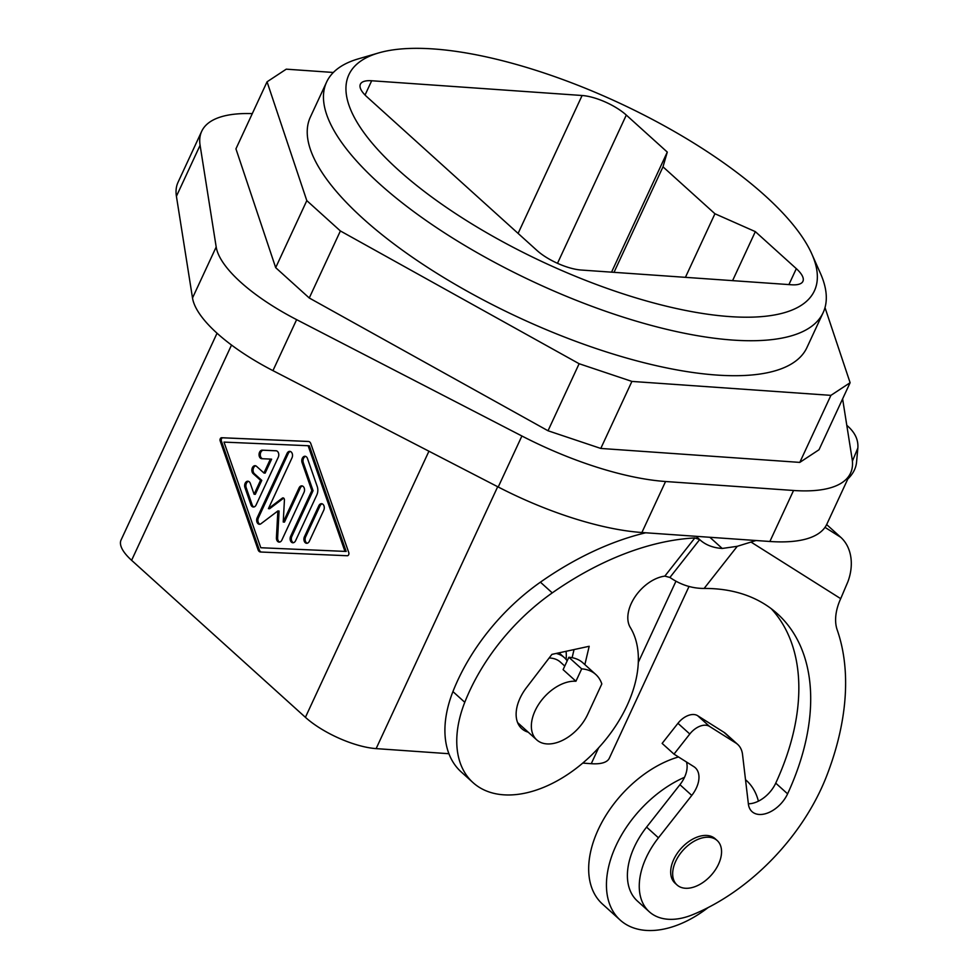 <?xml version="1.0" encoding="UTF-8"?>
<svg xmlns="http://www.w3.org/2000/svg" width="979" height="979" viewBox="0 0 979 979"><rect width="100%" height="100%" fill="white"/><g stroke="black" fill="none" stroke-linecap="round" stroke-linejoin="round"><path stroke-width="1.47" d="M732.586 280.643L755.335 231.631L796.319 268.65A34.216 11.76 -155.1 0 1 802.915 281.352A34.216 11.76 -155.1 0 1 791.619 284.779L581.196 270.033A34.216 11.76 -155.1 0 1 536.994 250.477L366.978 96.884A34.216 11.76 -155.1 0 1 360.382 84.194A34.216 11.76 -155.1 0 1 371.677 80.755L582.101 95.501A34.216 11.76 -155.1 0 1 626.303 115.069L667.286 152.088L662.991 166.834L714.939 213.752L685.422 277.338M575.933 681.249L581.685 668.865L568.848 657.264L563.096 669.648L575.933 681.249A36.786 23.117 -47.9 0 0 535.109 710.742A36.786 23.117 -47.9 0 0 536.737 739.879L517.61 722.6M568.848 657.264A51.324 32.246 132.1 0 1 582.958 662.893L595.795 674.494A51.324 32.246 132.1 0 1 601.816 683.929L587.669 714.425A36.786 23.117 -47.9 0 1 536.737 739.879M595.795 674.494A51.324 32.246 132.1 0 0 581.685 668.865M448.92 753.72L376.132 748.617A54.751 18.809 24.9 0 1 305.411 717.326L131.602 560.306A54.751 18.809 -155.1 0 1 121.066 540.004L217.044 333.215M582.75 763.094L591.255 763.693A54.751 18.809 24.9 0 0 609.317 758.199L689.045 586.421M662.991 166.834L614.017 272.333M566.07 651.304A55.607 34.938 -47.9 0 1 566.119 659.467M567.159 660.874A42.77 26.874 132.1 0 0 564.381 657.643A42.77 26.874 132.1 0 0 556.121 653.458M564.761 666.063L560.367 662.085A36.786 23.117 132.1 0 0 549.133 657.998M611.545 272.162L667.286 152.088M714.939 213.752L755.335 231.631M756.008 540.506L737.26 546.306L722.233 548.46C712.969 547.861 705.455 544.899 699.679 539.588L694.857 537.936L664.839 576.117A227.728 143.105 -47.9 0 0 664.031 576.239A34.216 21.501 -47.9 0 0 634.808 597.153A34.216 21.501 -47.9 0 0 630.292 627.466A111.202 69.876 -47.9 0 1 592.393 754.271A111.202 69.876 -47.9 0 1 473.016 782.613A111.202 69.876 -47.9 0 1 464.78 702.298A163.542 102.771 -47.9 0 1 552.266 592.882A270.498 169.979 -47.9 0 1 694.857 537.936M664.839 576.117L669.917 577.451C680.527 584.793 691.933 588.452 704.121 588.452A227.728 143.105 -47.9 0 1 777.399 613.772A227.728 143.105 -47.9 0 1 787.593 793.847A25.662 16.129 -47.9 0 1 752.031 811.64A25.662 16.129 -47.9 0 1 748.397 804.089L742.535 754.503A34.216 21.501 -47.9 0 0 737.689 744.419A34.216 21.501 -47.9 0 0 735.829 743.012L709.506 726.394A17.108 10.745 -47.9 0 0 689.791 734.005L673.993 754.111L662.134 743.404L677.945 723.31A17.108 10.745 -47.9 0 1 697.648 715.698L709.506 726.394M686.475 761.992A25.662 16.129 -47.9 0 1 684.505 777.314A25.662 16.129 -47.9 0 1 679.928 784.705L646.593 827.108A68.432 43.003 -47.9 0 0 637.402 901.047L649.261 911.743A68.432 43.003 -47.9 0 0 692.618 914.716A171.08 107.506 -47.9 0 0 826.557 776.2A270.485 169.967 -47.9 0 0 841.61 645.369A270.498 169.979 -47.9 0 0 837.204 629.925A51.324 32.246 -47.9 0 1 840.704 598.658L847.912 581.673A46.197 35.721 122.3 0 0 840.753 537.3L826.655 524.56M649.261 911.743A68.432 43.003 -47.9 0 1 658.439 837.816L691.774 795.413A25.662 16.129 -47.9 0 0 695.225 767.683A25.662 16.129 -47.9 0 0 693.817 766.63L673.993 754.111M737.689 744.419L725.831 733.712A34.216 21.501 -47.9 0 0 723.971 732.304L697.648 715.698M771.232 608.693A227.728 143.105 -47.9 0 1 775.735 783.151A25.662 16.129 -47.9 0 1 758.407 801.165A25.662 16.129 -47.9 0 1 748.36 803.796M684.505 777.314A94.094 59.132 132.1 0 0 615.461 846.835A94.094 59.132 132.1 0 0 620.197 920.089A94.094 59.132 132.1 0 0 625.324 923.968A94.094 59.132 132.1 0 0 708.16 907.533M758.407 801.165A94.094 59.132 132.1 0 0 746.353 780.434A94.094 59.132 132.1 0 0 745.521 779.7M678.508 756.963A94.094 59.132 132.1 0 0 600.678 824.599A94.094 59.132 132.1 0 0 602.428 904.021L620.197 920.089M842.613 398.894L852.146 459.139A172.793 59.376 24.9 0 1 850.543 473.126A172.793 59.376 24.9 0 1 793.553 490.479L665.561 481.509L641.894 532.515L769.873 541.485A172.793 59.376 24.9 0 0 826.863 524.132L850.543 473.126M665.561 481.509A172.793 59.376 24.9 0 1 521.905 435.998L498.225 487.004A172.793 59.376 24.9 0 0 641.894 532.515M498.225 487.004L272.945 370.637A121.469 41.742 -155.1 0 1 192.508 297.983L176.416 196.29A172.793 59.376 24.9 0 1 178.031 182.302L201.698 131.296A172.793 59.376 24.9 0 0 200.095 145.284L176.416 196.29M521.905 435.998L296.625 319.643A121.469 41.742 -155.1 0 1 216.188 246.977L200.095 145.284M252.301 113.613A172.793 59.376 24.9 0 0 201.698 131.296M584.867 664.619L589.187 646.287L551.911 654.376L526.421 687.711A38.499 24.194 -47.9 0 0 521.758 728.657A38.499 24.194 -47.9 0 0 528.195 732.17M696.045 536.308L699.679 539.588L696.045 536.308M846.786 425.278L848.365 426.709C855.267 433.097 858.436 440.195 857.849 448.015L856.552 462.235C855.94 468.317 853.027 473.922 847.802 479.025M473.016 782.613L461.17 771.905A111.202 69.876 -47.9 0 1 452.934 691.59A163.542 102.771 -47.9 0 1 540.408 582.175A270.498 169.979 -47.9 0 1 645.712 532.784M572.128 657.68L574.037 649.579M857.849 448.015L852.403 461.146M717.179 840.533L715.196 838.746A29.945 18.809 132.1 0 0 713.569 837.522A29.945 18.809 132.1 0 0 680.099 849.576A29.945 18.809 132.1 0 0 675.057 883.18L677.04 884.967A29.945 18.809 132.1 0 0 678.667 886.203A29.945 18.809 132.1 0 0 712.137 874.137A29.945 18.809 132.1 0 0 717.179 840.533A29.945 18.809 132.1 0 0 715.539 839.297A29.945 18.809 132.1 0 0 682.082 851.363A29.945 18.809 132.1 0 0 677.04 884.967M378.616 52.939L358.314 58.862A273.728 94.07 24.9 0 0 326.594 82.089A273.728 94.07 24.9 0 0 379.314 183.636A273.728 94.07 24.9 0 0 732.892 340.08A273.728 94.07 24.9 0 0 823.168 312.595A273.728 94.07 24.9 0 0 820.439 273.374L811.86 254.05A256.62 88.196 24.9 0 0 764.991 195.616A256.62 88.196 24.9 0 0 433.513 48.95A256.62 88.196 24.9 0 0 378.616 52.939A256.62 88.196 24.9 0 0 427.639 193.977A256.62 88.196 24.9 0 0 729.783 316.596A256.62 88.196 24.9 0 0 811.86 254.05M220.165 440.88A2.142 1.493 -86 0 1 220.275 438.739A2.142 1.493 -86 0 1 221.633 437.723L308.385 441.456A4.283 2.986 -86 0 1 308.434 441.456A4.283 2.986 -86 0 1 310.832 443.671L348.769 552.572A2.142 1.493 -86 0 1 348.659 554.726A2.142 1.493 -86 0 1 347.3 555.742L260.549 552.009A4.283 2.986 -86 0 1 260.487 551.997A4.283 2.986 -86 0 1 258.089 549.794L220.165 440.88L221.376 440.966A2.142 1.493 -86 0 1 221.499 438.825A2.142 1.493 -86 0 1 222.845 437.809L308.752 441.505M344.938 551.361L308.14 445.726L223.995 442.104L260.793 547.738L346.162 551.446L309.364 445.812L308.14 445.726M282.282 498.152A2.142 1.493 -86 0 1 283.078 497.895A2.142 1.493 -86 0 1 284.424 500.085L283.237 522.015L299.072 487.897A4.283 2.986 -86 0 1 301.838 485.865A4.283 2.986 -86 0 1 304.016 492.364L281.866 540.065A4.283 2.986 -86 0 1 279.101 542.109A4.283 2.986 -86 0 1 276.421 537.728L277.852 510.965L260.94 523.753A4.283 2.986 -86 0 1 259.349 524.267A4.283 2.986 -86 0 1 257.183 517.769L287.055 453.399A4.283 2.986 -86 0 1 289.821 451.356A4.283 2.986 -86 0 1 291.999 457.854L268.43 508.627L282.282 498.152L283.506 498.238A2.142 1.493 -86 0 1 283.677 498.127M302.07 462.577A4.283 2.986 -86 0 1 302.327 458.258A4.283 2.986 -86 0 1 305.069 456.263A4.283 2.986 -86 0 1 307.467 458.49L317.233 486.526A8.554 5.972 -86 0 1 316.78 495.068L295.572 540.738A4.283 2.986 -86 0 1 292.807 542.77A4.283 2.986 -86 0 1 290.641 536.272L311.836 490.601L302.07 462.577L303.294 462.663A4.283 2.986 -86 0 1 305.681 456.398M276.017 450.768A4.283 2.986 -86 0 1 276.078 450.768A4.283 2.986 -86 0 1 278.256 457.266L256.106 504.968A4.283 2.986 -86 0 1 253.341 507.012A4.283 2.986 -86 0 1 250.942 504.785L244.934 487.53A4.283 2.986 -86 0 1 245.178 483.222A4.283 2.986 -86 0 1 247.932 481.227A4.283 2.986 -86 0 1 250.33 483.455L254.087 494.236L260.549 480.297L253.145 473.616A4.283 2.986 -86 0 1 252.031 468.708A4.283 2.986 -86 0 1 255.14 465.698A4.283 2.986 -86 0 1 256.522 466.322L263.938 473.016L270.4 459.078L261.809 458.71A4.283 2.986 -86 0 1 261.748 458.71A4.283 2.986 -86 0 1 259.056 454.28A4.283 2.986 -86 0 1 262.274 450.169L276.151 450.768M318.824 505.739A4.283 2.986 -86 0 1 321.589 503.708A4.283 2.986 -86 0 1 323.768 510.206L309.352 541.252A4.283 2.986 -86 0 1 306.586 543.284A4.283 2.986 -86 0 1 304.42 536.786L318.824 505.739L320.047 505.825A4.283 2.986 -86 0 1 322.201 503.842M258.089 549.794L259.313 549.88L221.376 440.966M259.313 549.88A4.283 2.986 -86 0 0 261.393 552.046M260.793 547.738L346.162 551.446M302.45 486A4.283 2.986 -86 0 0 300.296 487.983L284.461 522.101L283.237 522.015M268.43 508.627L269.653 508.713L283.506 498.238M290.433 451.49A4.283 2.986 -86 0 0 288.279 453.485L258.407 517.854A4.283 2.986 -86 0 0 259.961 524.218M276.421 537.728L277.632 537.814L279.076 511.05L277.852 510.965M277.632 537.814A4.283 2.986 -86 0 0 279.713 542.06M290.641 536.272L291.864 536.357L313.06 490.687L303.294 462.663M291.864 536.357A4.283 2.986 -86 0 0 293.419 542.721M311.836 490.601L313.06 490.687M262.274 450.169L276.396 450.817M263.498 450.254A4.283 2.986 -86 0 0 260.304 454.146A4.283 2.986 -86 0 0 262.653 458.747M263.938 473.016L265.162 473.102L271.624 459.163L270.4 459.078M255.739 465.833A4.283 2.986 -86 0 0 253.157 469.222A4.283 2.986 -86 0 0 254.369 473.701L261.772 480.383L255.311 494.322L254.087 494.236M248.531 481.362A4.283 2.986 -86 0 0 246.157 487.615L252.166 504.87A4.283 2.986 -86 0 0 253.953 506.963M260.549 480.297L261.772 480.383M304.42 536.786L305.632 536.871L320.047 505.825M305.632 536.871A4.283 2.986 -86 0 0 307.198 543.235M333.362 72.47L286.26 69.166L267.059 81.808L235.939 148.845L275.686 267.659L306.806 200.622L340.386 230.958L579.127 363.723L548.02 430.76L600.788 448.443L631.908 381.418L830.914 395.357L799.794 462.394L819.007 449.753L850.115 382.716L825.003 307.626M267.059 81.808L306.806 200.622M275.686 267.659L309.266 297.995L340.386 230.958M309.266 297.995L548.02 430.76M600.788 448.443L799.794 462.394M326.594 82.089L310.367 117.064A273.728 94.07 24.9 0 0 363.074 218.611A273.728 94.07 24.9 0 0 623.452 357.139A273.728 94.07 24.9 0 0 806.929 347.569L823.168 312.595M579.127 363.723L631.908 381.418M830.914 395.357L850.115 382.716M305.411 717.326L428.937 451.209M376.132 748.617L497.699 486.722M591.255 763.693L598.646 747.785M638.308 662.342L675.828 581.489M626.303 115.069L557.492 263.314M788.915 284.595L796.319 268.65M582.101 95.501L518.099 233.406M669.917 577.451L699.679 539.588M704.121 588.452L737.26 546.306M840.753 537.3L824.991 527.351M840.704 598.658L751.101 542.121M646.593 827.108L658.439 837.816M679.928 784.705L691.774 795.413M723.971 732.304L735.829 743.012M677.945 723.31L689.791 734.005M775.735 783.151L787.593 793.847M793.553 490.479L769.873 541.485M296.625 319.643L272.945 370.637M216.188 246.977L192.508 297.983M131.602 560.306L231.521 345.049M365.045 95.036L371.677 80.755M709.861 537.275L722.233 548.46M540.408 582.175L552.266 592.882M452.934 691.59L464.78 702.298M287.055 453.399L288.279 453.485M257.183 517.769L258.407 517.854M299.072 487.897L300.296 487.983M253.145 473.616L254.369 473.701M244.934 487.53L246.157 487.615M250.942 504.785L252.166 504.87M221.633 437.723L222.845 437.809M745.509 779.676L746.353 780.434M564.381 657.643L559.046 652.834"/></g></svg>
